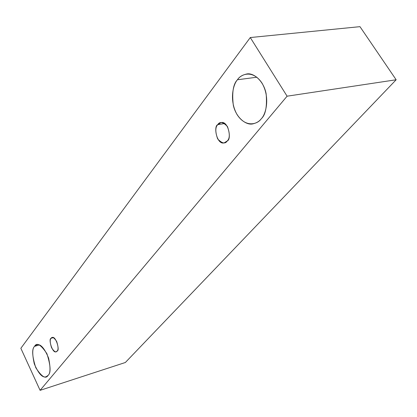 <?xml version="1.0" encoding="UTF-8"?>
<svg xmlns="http://www.w3.org/2000/svg" width="417" height="417" viewBox="0 0 417 417"><rect width="100%" height="100%" fill="white"/><g stroke="black" fill="none" stroke-linecap="round" stroke-linejoin="round"><path stroke-width="0.63" d="M125.355 362.498L396.15 79.772L287.089 96.191L40.095 390.338L125.355 362.498L40.095 390.338L20.85 348.289L250.278 37.546L287.089 96.191L396.15 79.772L359.97 26.662L250.278 37.546L359.97 26.662L396.15 79.772L125.355 362.498M40.095 390.338L287.089 96.191L250.278 37.546L20.85 348.289L40.095 390.338M237.455 79.762C240.677 74.309 252.587 69.097 261.991 83.072C270.628 98.115 265.561 114.868 261.256 118.777C257.732 124.183 245.785 128.207 237.012 114.503C228.912 100.038 233.369 84.01 237.455 79.762C233.228 83.979 231.842 92.438 233.301 105.157C236.001 117.797 246.332 125.663 252.989 123.844C256.679 122.937 259.437 121.248 261.256 118.777C265.572 114.92 267.203 106.611 266.145 93.851C263.841 81.018 253.51 72.407 246.682 74.002C242.402 74.966 239.327 76.89 237.455 79.762L256.888 77.208L237.455 79.762M34.575 346.345C36.779 342.19 40.897 344.64 46.913 353.699C50.712 365.683 51.093 372.923 48.049 375.42C45.708 379.319 41.617 376.749 35.784 367.705C32.099 356.082 31.697 348.961 34.575 346.345C32.245 348.31 32.151 354.158 34.298 363.895C38.552 373.752 42.503 378.042 46.151 376.754L48.049 375.42C50.441 373.637 50.624 367.862 48.601 358.083C44.39 348.023 40.423 343.598 36.691 344.796L34.575 346.345L39.307 344.942L34.575 346.345M51.109 338.281C52.135 336.436 53.986 337.489 56.66 341.44C58.333 346.673 58.489 349.873 57.129 351.041C56.076 352.839 54.231 351.76 51.593 347.814C49.941 342.649 49.779 339.469 51.109 338.281C48.07 338.677 52.578 354.049 56.191 351.703L57.129 351.041C60.194 350.744 55.748 335.273 52.089 337.577L51.109 338.281L53.293 337.64L51.109 338.281M217.737 124.662C219.769 121.311 223.006 121.936 227.447 126.539C229.944 133.638 229.897 138.428 227.307 140.91C225.211 144.178 221.99 143.5 217.643 138.877C215.198 131.908 215.229 127.169 217.737 124.662C213.306 126.2 216.772 145.116 224.2 142.864L227.307 140.91C231.758 139.544 228.521 120.492 220.994 122.593L217.737 124.662L224.706 123.515L217.737 124.662"/></g></svg>
